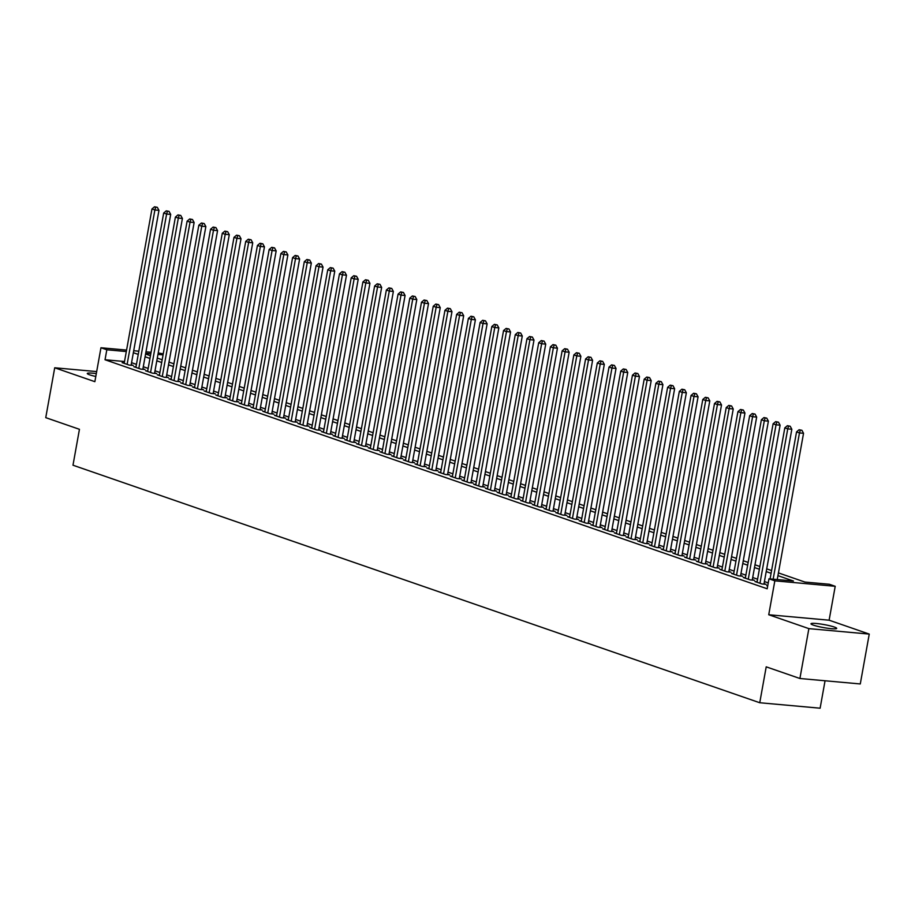 <?xml version="1.0" encoding="UTF-8"?>
<svg xmlns="http://www.w3.org/2000/svg" width="915" height="915" viewBox="0 0 915 915"><rect width="100%" height="100%" fill="white"/><g stroke="black" fill="none" stroke-linecap="round" stroke-linejoin="round"><path stroke-width="1.37" d="M834.274 627.027A13.062 1.533 10.2 0 0 820.023 623.927A13.062 1.533 10.2 0 0 810.976 623.778A13.062 1.533 10.2 0 0 813.389 625.139A13.062 1.533 10.2 0 0 827.64 628.25A13.062 1.533 10.2 0 0 836.687 628.399A13.062 1.533 10.2 0 0 834.274 627.027M96.315 373.617A13.062 1.533 10.2 0 0 87.291 373.469A13.062 1.533 10.2 0 0 89.704 374.841A13.062 1.533 10.2 0 0 95.801 376.477M778.425 572.904L804.88 582.054L829.356 584.262L835.212 586.298L774.833 580.831L768.977 578.806L793.454 581.025L777.933 575.649M829.116 620.198L768.737 614.743L808.871 628.628L799.904 678.495L860.283 683.951L869.25 634.084L829.116 620.198L835.212 586.298M825.056 680.771L820.126 708.199L759.747 702.743L72.983 465.209L79.445 429.307L45.75 417.652L54.717 367.784L94.863 381.669L100.959 347.757L126.579 350.079M158.215 352.938L163.236 353.876M808.871 628.628L869.25 634.084M96.681 371.582L54.717 367.784M767.742 585.692L766.713 585.589L767.696 585.932M757.128 581.734L754.989 581.54L762.023 583.976L766.095 584.342L764.048 583.633M745.416 577.685L743.266 577.491L750.3 579.916L754.383 580.293L752.324 579.572M733.693 573.625L731.554 573.431L738.577 575.867L742.66 576.233L740.612 575.524M721.969 569.576L719.831 569.382L726.865 571.806L730.936 572.184L728.889 571.475M710.257 565.516L708.107 565.321L715.141 567.758L719.224 568.124L717.166 567.414M698.534 561.467L696.395 561.272L703.418 563.709L707.501 564.075L705.454 563.365M686.81 557.418L684.672 557.224L691.706 559.648L695.777 560.026L693.73 559.305M675.098 553.358L672.948 553.163L679.982 555.599L684.065 555.965L682.007 555.256M663.375 549.309L661.236 549.114L668.259 551.539L672.342 551.917L670.295 551.207M651.652 545.249L649.513 545.054L656.547 547.49L660.619 547.856L658.571 547.147M639.94 541.2L637.789 541.005L644.823 543.441L648.907 543.807L646.848 543.098M628.216 537.151L626.077 536.956L633.1 539.381L637.183 539.759L635.136 539.038M616.493 533.09L614.354 532.896L621.388 535.332L625.46 535.698L623.412 534.989M604.781 529.042L602.63 528.847L609.664 531.272L613.748 531.649L611.7 530.94M593.057 524.981L590.918 524.787L597.941 527.223L602.024 527.589L599.977 526.88M581.334 520.932L579.195 520.738L586.229 523.174L590.301 523.54L588.254 522.831M569.622 516.884L567.472 516.689L574.506 519.114L578.589 519.491L576.542 518.771M557.898 512.823L555.76 512.629L562.794 515.065L566.865 515.431L564.818 514.722M546.175 508.774L544.036 508.58L551.07 511.005L555.153 511.382L553.095 510.673M534.463 504.714L532.313 504.52L539.347 506.956L543.43 507.322L541.383 506.613M522.74 500.665L520.601 500.471L527.635 502.907L531.707 503.273L529.659 502.564M511.016 496.616L508.877 496.422L515.911 498.847L519.995 499.213L517.936 498.503M499.304 492.556L497.154 492.362L504.188 494.798L508.271 495.164L506.224 494.455M487.581 488.507L485.442 488.313L492.476 490.737L496.548 491.115L494.5 490.406M475.869 484.447L473.718 484.252L480.752 486.688L484.836 487.055L482.777 486.345M464.145 480.398L461.995 480.203L469.029 482.64L473.112 483.006L471.065 482.297M452.422 476.349L450.283 476.155L457.317 478.579L461.389 478.945L459.341 478.236M440.71 472.289L438.56 472.094L445.594 474.53L449.677 474.896L447.618 474.187M428.986 468.24L426.836 468.045L433.87 470.47L437.953 470.848L435.906 470.138M417.263 464.179L415.124 463.985L422.158 466.421L426.23 466.787L424.183 466.078M405.551 460.131L403.401 459.936L410.435 462.372L414.518 462.738L412.459 462.029M393.827 456.082L391.677 455.887L398.711 458.312L402.794 458.678L400.747 457.969M382.104 452.021L379.965 451.827L386.999 454.263L391.071 454.629L389.024 453.92M370.392 447.973L368.242 447.778L375.276 450.203L379.359 450.58L377.3 449.871M358.669 443.912L356.518 443.718L363.552 446.154L367.636 446.52L365.588 445.811M346.945 439.863L344.806 439.669L351.84 442.105L355.912 442.471L353.865 441.762M335.233 435.815L333.083 435.62L340.117 438.045L344.2 438.411L342.141 437.702M323.51 431.754L321.359 431.56L328.394 433.996L332.477 434.362L330.429 433.653M311.786 427.705L309.647 427.511L316.682 429.936L320.753 430.313L318.706 429.604M300.074 423.645L297.924 423.451L304.958 425.887L309.041 426.253L306.982 425.544M288.351 419.596L286.201 419.402L293.235 421.838L297.318 422.204L295.271 421.495M276.627 415.547L274.489 415.353L281.523 417.778L285.594 418.144L283.547 417.434M264.915 411.487L262.765 411.293L269.799 413.729L273.882 414.095L271.824 413.386M253.192 407.438L251.053 407.244L258.076 409.668L262.159 410.046L260.112 409.337M241.469 403.378L239.33 403.183L246.364 405.62L250.436 405.986L248.388 405.276M229.757 399.329L227.606 399.134L234.64 401.571L238.724 401.937L236.665 401.228M218.033 395.28L215.894 395.086L222.917 397.51L227 397.876L224.953 397.167M206.31 391.22L204.171 391.025L211.205 393.461L215.277 393.827L213.229 393.118M194.598 387.171L192.447 386.976L199.481 389.401L203.565 389.779L201.506 389.069M182.874 383.111L180.735 382.916L187.758 385.352L191.841 385.718L189.794 385.009M171.151 379.062L169.012 378.867L176.046 381.303L180.118 381.669L178.07 380.96M159.439 375.013L157.289 374.818L164.323 377.243L168.406 377.609L166.347 376.9M147.715 370.952L145.577 370.758L152.599 373.194L156.682 373.56L154.635 372.851M135.992 366.904L133.853 366.709L140.887 369.134L144.959 369.511L142.912 368.802M124.509 361.517L105.031 359.755L767.182 588.78L768.977 578.806M768.245 582.889L764.425 581.574M757.586 579.206L752.702 577.514M745.862 575.158L740.978 573.465M734.15 571.097L729.266 569.416M722.427 567.048L717.543 565.356M710.703 563L705.82 561.307M698.991 558.939L694.108 557.246M687.268 554.89L682.384 553.198M675.544 550.83L670.661 549.149M663.832 546.781L658.949 545.088M652.109 542.732L647.225 541.04M640.386 538.672L635.502 536.979M628.674 534.623L623.79 532.93M616.95 530.563L612.066 528.881M605.238 526.514L600.343 524.821M593.515 522.465L588.631 520.772M581.791 518.405L576.908 516.712M570.079 514.356L565.184 512.663M558.356 510.296L553.472 508.614M546.632 506.247L541.749 504.554M534.92 502.198L530.025 500.505M523.197 498.137L518.313 496.445M511.474 494.089L506.59 492.396M499.762 490.028L494.866 488.347M488.038 485.979L483.154 484.287M476.315 481.931L471.431 480.238M464.603 477.87L459.707 476.177M452.879 473.821L447.995 472.129M441.156 469.761L436.272 468.08M429.444 465.712L424.549 464.019M417.72 461.663L412.837 459.971M405.997 457.603L401.113 455.91M394.285 453.554L389.39 451.861M382.562 449.494L377.678 447.812M370.838 445.445L365.954 443.752M359.126 441.396L354.231 439.703M347.403 437.336L342.519 435.643M335.679 433.287L330.795 431.594M323.967 429.226L319.072 427.545M312.244 425.178L307.36 423.485M300.52 421.129L295.637 419.436M288.808 417.068L283.913 415.376M277.085 413.02L272.201 411.327M265.361 408.959L260.478 407.278M253.649 404.91L248.754 403.218M241.926 400.862L237.042 399.169M230.203 396.801L225.319 395.108M218.491 392.752L213.595 391.06M206.767 388.692L201.883 387.011M195.044 384.643L190.16 382.95M183.332 380.594L178.436 378.901M171.608 376.534L166.724 374.841M159.885 372.485L155.001 370.792M148.173 368.425L143.278 366.743M136.449 364.376L131.566 362.683M124.28 362.843L122.13 362.649L129.164 365.085L133.247 365.451L131.188 364.742M768.737 614.743L774.833 580.831M105.031 359.755L106.826 349.782L100.959 347.757M799.904 678.495L766.21 666.841L759.747 702.743M145.577 354.013L150.46 355.706M157.289 358.074L162.172 359.767M169.012 362.123L173.896 363.815M180.735 366.183L185.619 367.864M192.447 370.232L197.331 371.925M204.171 374.281L209.055 375.974M215.883 378.341L220.778 380.034M227.606 382.39L232.49 384.083M239.33 386.45L244.214 388.132M251.042 390.499L255.937 392.192M262.765 394.548L267.649 396.241M274.489 398.608L279.372 400.301M286.201 402.657L291.096 404.35M297.924 406.718L302.808 408.399M309.647 410.766L314.531 412.459M321.359 414.815L326.255 416.508M333.083 418.876L337.967 420.568M344.806 422.924L349.69 424.617M356.518 426.985L361.414 428.666M368.242 431.034L373.126 432.726M379.965 435.082L384.849 436.775M391.677 439.143L396.572 440.836M403.401 443.192L408.284 444.884M415.124 447.252L420.008 448.933M426.836 451.301L431.731 452.994M438.56 455.35L443.443 457.043M450.283 459.41L455.167 461.103M461.995 463.459L466.89 465.152M473.718 467.519L478.602 469.201M485.442 471.568L490.326 473.261M497.154 475.617L502.049 477.31M508.877 479.677L513.761 481.37M520.601 483.726L525.485 485.419M532.313 487.787L537.208 489.468M544.036 491.835L548.92 493.528M555.76 495.884L560.643 497.577M567.472 499.945L572.367 501.637M579.195 503.993L584.079 505.686M590.918 508.054L595.802 509.735M602.63 512.103L607.526 513.795M614.354 516.151L619.238 517.844M626.077 520.212L630.961 521.905M637.789 524.261L642.685 525.953M649.513 528.321L654.397 530.002M661.236 532.37L666.12 534.063M672.948 536.419L677.843 538.112M684.672 540.479L689.555 542.172M696.395 544.528L701.279 546.221M708.107 548.588L713.002 550.27M719.831 552.637L724.714 554.33M731.554 556.686L736.438 558.379M743.266 560.746L748.161 562.439M754.989 564.795L759.873 566.488M766.713 568.856L771.597 570.537M163.053 354.871L157.952 354.414M150.803 353.762L145.702 353.304M133.716 350.719L138.828 351.188M145.965 351.829L151.078 352.286M126.304 351.543L106.826 349.782M771.105 573.293L766.21 571.601M759.381 569.233L754.498 567.54M747.658 565.184L742.774 563.491M735.946 561.124L731.051 559.442M724.223 557.075L719.339 555.382M712.499 553.026L707.615 551.333M700.787 548.966L695.892 547.273M689.064 544.917L684.18 543.224M677.34 540.856L672.456 539.175M665.628 536.808L660.733 535.115M653.905 532.759L649.021 531.066M642.181 528.698L637.298 527.006M630.469 524.65L625.574 522.957M618.746 520.589L613.862 518.908M607.022 516.54L602.139 514.848M595.31 512.491L590.415 510.799M583.587 508.431L578.703 506.738M571.864 504.382L566.98 502.69M560.152 500.322L555.256 498.641M548.428 496.273L543.544 494.58M536.705 492.224L531.821 490.531M524.993 488.164L520.109 486.471M513.269 484.115L508.385 482.422M501.546 480.055L496.662 478.373M489.834 476.006L484.95 474.313M478.11 471.957L473.227 470.264M466.387 467.897L461.503 466.204M454.675 463.848L449.791 462.155M442.952 459.788L438.068 458.106M431.228 455.739L426.344 454.046M419.516 451.69L414.632 449.997M407.793 447.629L402.909 445.937M396.069 443.581L391.185 441.888M384.357 439.52L379.473 437.839M372.634 435.471L367.75 433.779M360.922 431.423L356.026 429.73M349.198 427.362L344.315 425.669M337.475 423.313L332.591 421.621M325.763 419.253L320.868 417.572M314.039 415.204L309.156 413.511M302.316 411.155L297.432 409.463M290.604 407.095L285.709 405.402M278.881 403.046L273.997 401.353M267.157 398.986L262.273 397.304M255.445 394.937L250.55 393.244M243.722 390.888L238.838 389.195M231.998 386.828L227.114 385.135M220.286 382.779L215.391 381.086M208.563 378.719L203.679 377.037M196.839 374.67L191.956 372.977M185.127 370.621L180.232 368.928M173.404 366.56L168.52 364.868M161.681 362.512L156.797 360.819M149.969 358.451L145.073 356.77M138.245 354.402L133.361 352.71M131.097 365.257L158.97 210.358L154.887 209.993L127.116 364.376M155.699 207.202L157.334 207.35L154.532 206.801L155.699 207.202L154.887 209.993L151.959 208.975L124.188 363.358M158.97 210.358L157.334 207.35M154.532 206.801L151.959 208.975M142.82 369.317L170.693 214.407L166.61 214.041L138.828 368.425M167.422 211.251L169.058 211.399L166.256 210.85L167.422 211.251L166.61 214.041L163.682 213.023L135.9 367.418M170.693 214.407L169.058 211.399M166.256 210.85L163.682 213.023M154.544 373.366L182.405 218.468L178.333 218.09L150.552 372.485M179.146 215.311L180.77 215.46L177.968 214.899L179.146 215.311L178.333 218.09L175.406 217.084L147.624 371.467M182.405 218.468L180.77 215.46M177.968 214.899L175.406 217.084M166.256 377.426L194.129 222.517L190.046 222.151L162.275 376.534M190.858 219.36L192.493 219.508L189.691 218.96L190.858 219.36L190.046 222.151L187.118 221.133L159.347 375.527M194.129 222.517L192.493 219.508M189.691 218.96L187.118 221.133M177.979 381.475L205.852 226.577L201.769 226.199L173.987 380.594M202.581 223.42L204.217 223.569L201.414 223.008L202.581 223.42L201.769 226.199L198.841 225.193L171.059 379.576M205.852 226.577L204.217 223.569M201.414 223.008L198.841 225.193M189.702 385.524L217.564 230.626L213.492 230.26L185.711 384.643M214.304 227.469L215.929 227.618L213.126 227.069L214.304 227.469L213.492 230.26L210.564 229.242L182.783 383.625M217.564 230.626L215.929 227.618M213.126 227.069L210.564 229.242M201.414 389.584L229.288 234.675L225.204 234.309L197.434 388.692M226.016 231.518L227.652 231.667L224.85 231.118L226.016 231.518L225.204 234.309L222.276 233.291L194.506 387.685M229.288 234.675L227.652 231.667M224.85 231.118L222.276 233.291M213.138 393.633L241.011 238.735L236.928 238.358L209.146 392.752M237.74 235.578L239.375 235.727L236.573 235.166L237.74 235.578L236.928 238.358L234 237.351L206.218 391.734M241.011 238.735L239.375 235.727M236.573 235.166L234 237.351M224.861 397.693L252.723 242.784L248.651 242.418L220.87 396.801M249.463 239.627L251.087 239.776L248.285 239.227L249.463 239.627L248.651 242.418L245.723 241.4L217.942 395.795M252.723 242.784L251.087 239.776M248.285 239.227L245.723 241.4M236.573 401.742L264.446 246.844L260.363 246.467L232.593 400.862M261.175 243.687L262.811 243.836L260.009 243.276L261.175 243.687L260.363 246.467L257.435 245.46L229.654 399.844M264.446 246.844L262.811 243.836M260.009 243.276L257.435 245.46M248.297 405.791L276.17 250.893L272.087 250.527L244.305 404.91M272.899 247.736L274.534 247.885L271.732 247.336L272.899 247.736L272.087 250.527L269.159 249.509L241.377 403.892M276.17 250.893L274.534 247.885M271.732 247.336L269.159 249.509M260.02 409.851L287.882 254.942L283.81 254.576L256.028 408.959M284.622 251.785L286.246 251.934L283.444 251.385L284.622 251.785L283.81 254.576L280.882 253.558L253.1 407.953M287.882 254.942L286.246 251.934M283.444 251.385L280.882 253.558M271.732 413.9L299.605 259.002L295.522 258.625L267.752 413.02M296.334 255.845L297.97 255.994L295.168 255.434L296.334 255.845L295.522 258.625L292.594 257.618L264.812 412.002M299.605 259.002L297.97 255.994M295.168 255.434L292.594 257.618M283.456 417.961L311.329 263.051L307.246 262.685L279.464 417.068M308.058 259.894L309.693 260.043L306.891 259.494L308.058 259.894L307.246 262.685L304.318 261.667L276.536 416.062M311.329 263.051L309.693 260.043M306.891 259.494L304.318 261.667M295.179 422.009L323.041 267.111L318.969 266.734L291.187 421.129M319.781 263.955L321.405 264.103L318.603 263.543L319.781 263.955L318.969 266.734L316.041 265.727L288.259 420.111M323.041 267.111L321.405 264.103M318.603 263.543L316.041 265.727M306.891 426.058L334.764 271.16L330.681 270.794L302.911 425.178M331.493 268.004L333.129 268.152L330.326 267.603L331.493 268.004L330.681 270.794L327.753 269.776L299.971 424.16M334.764 271.16L333.129 268.152M330.326 267.603L327.753 269.776M318.614 430.119L346.488 275.209L342.404 274.843L314.623 429.226M343.216 272.052L344.852 272.201L342.038 271.652L343.216 272.052L342.404 274.843L339.476 273.837L311.695 428.22M346.488 275.209L344.852 272.201M342.038 271.652L339.476 273.837M330.338 434.168L358.2 279.269L354.128 278.903L326.346 433.287M354.94 276.113L356.564 276.261L353.762 275.701L354.94 276.113L354.128 278.903L351.2 277.886L323.418 432.269M358.2 279.269L356.564 276.261M353.762 275.701L351.2 277.886M342.05 438.228L369.923 283.318L365.84 282.952L338.07 437.336M366.652 280.162L368.288 280.31L365.485 279.761L366.652 280.162L365.84 282.952L362.912 281.934L335.13 436.329M369.923 283.318L368.288 280.31M365.485 279.761L362.912 281.934M353.773 442.277L381.647 287.379L377.563 287.001L349.782 441.396M378.375 284.222L380.011 284.371L377.197 283.81L378.375 284.222L377.563 287.001L374.635 285.995L346.854 440.378M381.647 287.379L380.011 284.371M377.197 283.81L374.635 285.995M365.485 446.326L393.359 291.428L389.287 291.062L361.505 445.445M390.099 288.271L391.723 288.419L388.921 287.87L390.099 288.271L389.287 291.062L386.359 290.044L358.577 444.427M393.359 291.428L391.723 288.419M388.921 287.87L386.359 290.044M377.209 450.386L405.082 295.476L400.999 295.11L373.228 449.494M401.811 292.32L403.446 292.468L400.644 291.919L401.811 292.32L400.999 295.11L398.071 294.104L370.289 448.487M405.082 295.476L403.446 292.468M400.644 291.919L398.071 294.104M388.932 454.435L416.805 299.537L412.722 299.171L384.941 453.554M413.534 296.38L415.17 296.529L412.356 295.968L413.534 296.38L412.722 299.171L409.794 298.153L382.012 452.536M416.805 299.537L415.17 296.529M412.356 295.968L409.794 298.153M400.644 458.495L428.517 303.586L424.446 303.22L396.664 457.603M425.258 300.429L426.882 300.578L424.08 300.029L425.258 300.429L424.446 303.22L421.506 302.202L393.736 456.596M428.517 303.586L426.882 300.578M424.08 300.029L421.506 302.202M412.368 462.544L440.241 307.646L436.158 307.268L408.387 461.663M436.97 304.489L438.605 304.638L435.803 304.077L436.97 304.489L436.158 307.268L433.23 306.262L405.448 460.645M440.241 307.646L438.605 304.638M435.803 304.077L433.23 306.262M424.091 466.593L451.964 311.695L447.881 311.329L420.099 465.712M448.693 308.538L450.329 308.687L447.515 308.138L448.693 308.538L447.881 311.329L444.953 310.311L417.171 464.694M451.964 311.695L450.329 308.687M447.515 308.138L444.953 310.311M435.803 470.653L463.676 315.744L459.604 315.378L431.823 469.761M460.417 312.587L462.041 312.736L459.238 312.187L460.417 312.587L459.604 315.378L456.665 314.371L428.895 468.755M463.676 315.744L462.041 312.736M459.238 312.187L456.665 314.371M447.526 474.702L475.4 319.804L471.317 319.438L443.546 473.821M472.129 316.647L473.764 316.796L470.962 316.235L472.129 316.647L471.317 319.438L468.389 318.42L440.607 472.803M475.4 319.804L473.764 316.796M470.962 316.235L468.389 318.42M459.25 478.762L487.123 323.853L483.04 323.487L455.258 477.87M483.852 320.696L485.488 320.845L482.674 320.296L483.852 320.696L483.04 323.487L480.112 322.469L452.33 476.864M487.123 323.853L485.488 320.845M482.674 320.296L480.112 322.469M470.962 482.811L498.835 327.913L494.763 327.536L466.982 481.931M495.575 324.756L497.2 324.905L494.397 324.345L495.575 324.756L494.763 327.536L491.824 326.529L464.054 480.913M498.835 327.913L497.2 324.905M494.397 324.345L491.824 326.529M482.685 486.86L510.559 331.962L506.475 331.596L478.705 485.979M507.287 328.805L508.923 328.954L506.121 328.405L507.287 328.805L506.475 331.596L503.547 330.578L475.766 484.961M510.559 331.962L508.923 328.954M506.121 328.405L503.547 330.578M494.409 490.92L522.282 336.011L518.199 335.645L490.417 490.028M519.011 332.854L520.646 333.003L517.833 332.454L519.011 332.854L518.199 335.645L515.271 334.638L487.489 489.022M522.282 336.011L520.646 333.003M517.833 332.454L515.271 334.638M506.121 494.969L533.994 340.071L529.922 339.705L502.141 494.089M530.734 336.914L532.358 337.063L529.556 336.503L530.734 336.914L529.922 339.705L526.983 338.687L499.213 493.071M533.994 340.071L532.358 337.063M529.556 336.503L526.983 338.687M517.844 499.03L545.717 344.12L541.634 343.754L513.864 498.137M542.446 340.963L544.082 341.112L541.28 340.563L542.446 340.963L541.634 343.754L538.706 342.736L510.925 497.131M545.717 344.12L544.082 341.112M541.28 340.563L538.706 342.736M529.568 503.078L557.441 348.18L553.358 347.803L525.576 502.198M554.17 345.024L555.805 345.172L552.992 344.612L554.17 345.024L553.358 347.803L550.43 346.796L522.648 501.18M557.441 348.18L555.805 345.172M552.992 344.612L550.43 346.796M541.28 507.127L569.153 352.229L565.081 351.863L537.299 506.247M565.893 349.072L567.517 349.221L564.715 348.672L565.893 349.072L565.081 351.863L562.142 350.845L534.371 505.229M569.153 352.229L567.517 349.221M564.715 348.672L562.142 350.845M553.003 511.188L580.876 356.278L576.793 355.912L549.023 510.296M577.605 353.133L579.241 353.27L576.439 352.721L577.605 353.133L576.793 355.912L573.865 354.906L546.083 509.289M580.876 356.278L579.241 353.27M576.439 352.721L573.865 354.906M564.727 515.237L592.6 360.338L588.517 359.972L560.735 514.356M589.329 357.182L590.964 357.33L588.151 356.77L589.329 357.182L588.517 359.972L585.589 358.954L557.807 513.338M592.6 360.338L590.964 357.33M588.151 356.77L585.589 358.954M576.439 519.297L604.312 364.387L600.24 364.021L572.458 518.405M601.052 361.231L602.676 361.379L599.874 360.83L601.052 361.231L600.24 364.021L597.301 363.003L569.53 517.398M604.312 364.387L602.676 361.379M599.874 360.83L597.301 363.003M588.162 523.346L616.035 368.448L611.952 368.07L584.182 522.465M612.764 365.291L614.4 365.44L611.597 364.879L612.764 365.291L611.952 368.07L609.024 367.064L581.242 521.447M616.035 368.448L614.4 365.44M611.597 364.879L609.024 367.064M599.885 527.395L627.759 372.497L623.675 372.131L595.894 526.514M624.488 369.34L626.123 369.488L623.309 368.939L624.488 369.34L623.675 372.131L620.747 371.113L592.966 525.496M627.759 372.497L626.123 369.488M623.309 368.939L620.747 371.113M611.597 531.455L639.471 376.545L635.399 376.179L607.617 530.563M636.211 373.4L637.835 373.537L635.033 372.988L636.211 373.4L635.399 376.179L632.459 375.173L604.689 529.556M639.471 376.545L637.835 373.537M635.033 372.988L632.459 375.173M623.321 535.504L651.194 380.606L647.111 380.24L619.341 534.623M647.923 377.449L649.558 377.598L646.756 377.037L647.923 377.449L647.111 380.24L644.183 379.222L616.401 533.605M651.194 380.606L649.558 377.598M646.756 377.037L644.183 379.222M635.044 539.564L662.918 384.655L658.834 384.289L631.053 538.672M659.646 381.498L661.27 381.647L658.468 381.098L659.646 381.498L658.834 384.289L655.906 383.271L628.125 537.665M662.918 384.655L661.27 381.647M658.468 381.098L655.906 383.271M646.756 543.613L674.63 388.715L670.558 388.337L642.776 542.732M671.358 385.558L672.994 385.707L670.192 385.146L671.358 385.558L670.558 388.337L667.618 387.331L639.848 541.714M674.63 388.715L672.994 385.707M670.192 385.146L667.618 387.331M658.48 547.662L686.353 392.764L682.27 392.398L654.488 546.781M683.082 389.607L684.717 389.756L681.915 389.207L683.082 389.607L682.27 392.398L679.342 391.38L651.56 545.763M686.353 392.764L684.717 389.756M681.915 389.207L679.342 391.38M670.203 551.722L698.076 396.813L693.993 396.447L666.212 550.83M694.805 393.667L696.429 393.805L693.627 393.256L694.805 393.667L693.993 396.447L691.065 395.44L663.284 549.824M698.076 396.813L696.429 393.805M693.627 393.256L691.065 395.44M681.915 555.771L709.788 400.873L705.717 400.507L677.935 554.89M706.517 397.716L708.153 397.865L705.351 397.304L706.517 397.716L705.717 400.507L702.777 399.489L675.007 553.872M709.788 400.873L708.153 397.865M705.351 397.304L702.777 399.489M693.639 559.831L721.512 404.922L717.429 404.556L689.647 558.939M718.241 401.765L719.876 401.914L717.074 401.365L718.241 401.765L717.429 404.556L714.501 403.538L686.719 557.933M721.512 404.922L719.876 401.914M717.074 401.365L714.501 403.538M705.362 563.88L733.235 408.982L729.152 408.605L701.37 563M729.964 405.825L731.588 405.974L728.786 405.414L729.964 405.825L729.152 408.605L726.224 407.598L698.442 561.982M733.235 408.982L731.588 405.974M728.786 405.414L726.224 407.598M717.074 567.929L744.947 413.031L740.875 412.665L713.094 567.048M741.676 409.874L743.312 410.023L740.51 409.474L741.676 409.874L740.875 412.665L737.936 411.647L710.166 566.03M744.947 413.031L743.312 410.023M740.51 409.474L737.936 411.647M728.798 571.989L756.671 417.08L752.587 416.714L724.806 571.097M753.4 413.935L755.035 414.072L752.233 413.523L753.4 413.935L752.587 416.714L749.66 415.707L721.878 570.091M756.671 417.08L755.035 414.072M752.233 413.523L749.66 415.707M740.521 576.038L768.394 421.14L764.311 420.774L736.529 575.158M765.123 417.983L766.747 418.132L763.945 417.572L765.123 417.983L764.311 420.774L761.383 419.756L733.601 574.14M768.394 421.14L766.747 418.132M763.945 417.572L761.383 419.756M752.233 580.099L780.106 425.189L776.034 424.823L748.253 579.206M776.835 422.032L778.471 422.181L775.668 421.632L776.835 422.032L776.034 424.823L773.095 423.805L745.325 578.2M780.106 425.189L778.471 422.181M775.668 421.632L773.095 423.805M763.956 584.147L791.83 429.249L787.746 428.872L759.965 583.267M788.558 426.093L790.194 426.241L787.392 425.681L788.558 426.093L787.746 428.872L784.818 427.865L757.037 582.249M791.83 429.249L790.194 426.241M787.392 425.681L784.818 427.865M777.235 579.55L803.542 433.298L799.47 432.932L773.152 579.184M800.282 430.142L801.906 430.29L799.104 429.741L800.282 430.142L799.47 432.932L796.542 431.914L770.087 578.909M803.542 433.298L801.906 430.29M799.104 429.741L796.542 431.914"/></g></svg>
